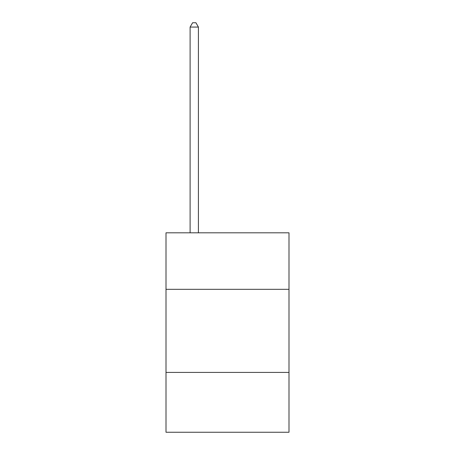<?xml version="1.0" encoding="UTF-8"?>
<svg xmlns="http://www.w3.org/2000/svg" width="455" height="455" viewBox="0 0 455 455"><rect width="100%" height="100%" fill="white"/><g stroke="black" fill="none" stroke-linecap="round" stroke-linejoin="round"><path stroke-width="0.68" d="M288.993 289.323L288.993 232.818L166.007 232.818L166.007 289.323L288.993 289.323L288.993 432.25L166.007 432.25L166.007 289.323M288.993 372.423L166.007 372.423M198.414 232.818L198.414 27.072L190.105 27.072L190.105 232.818M190.105 27.072L192.601 22.75L195.923 22.75L198.414 27.072"/></g></svg>
